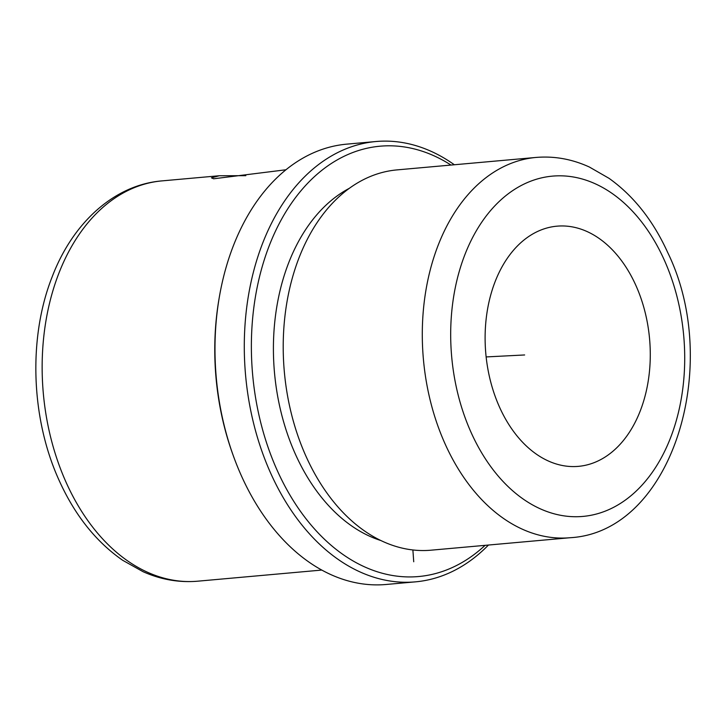 <?xml version="1.0" encoding="UTF-8"?>
<svg xmlns="http://www.w3.org/2000/svg" width="726" height="726" viewBox="0 0 726 726"><rect width="100%" height="100%" fill="white"/><g stroke="black" fill="none" stroke-linecap="round" stroke-linejoin="round"><path stroke-width="1.09" d="M285.926 169.775L213.644 178.787L211.429 177.834L219.27 175.756L245.824 175.674M499.733 407.595A120.57 82.229 84.9 0 0 578.468 466.355A120.57 82.229 84.9 0 0 635.658 284.937A120.57 82.229 84.9 0 0 556.933 226.176A120.57 82.229 84.9 0 0 499.733 407.595M536.015 157.442L396.95 169.902A190.902 130.199 84.9 0 0 306.145 241.622A190.902 130.199 84.9 0 0 306.39 457.153A190.902 130.199 84.9 0 0 328.932 495.767A190.902 130.199 84.9 0 0 431.044 550.19L570.11 537.721C672.494 532.094 722.742 364.851 667.648 252.394C653.128 220.532 633.589 195.848 609.023 178.324L589.403 167.044C572.061 159.094 554.265 155.899 536.015 157.442A190.902 130.199 84.9 0 0 445.446 444.684A190.902 130.199 84.9 0 0 570.11 537.721M349.342 188.306A183.869 125.398 84.9 0 0 295.718 454.884A183.869 125.398 84.9 0 0 380.923 540.552M450.991 165.065A216.021 147.324 84.9 0 0 282.559 217.455A216.021 147.324 84.9 0 0 277.595 471.238A216.021 147.324 84.9 0 0 485.086 545.344M454.349 164.757A221.049 150.754 84.9 0 0 375.968 141.525A221.049 150.754 84.9 0 0 271.097 474.123A221.049 150.754 84.9 0 0 415.444 581.853A221.049 150.754 84.9 0 0 488.444 545.044M375.968 141.525L346.692 144.147A221.049 150.754 84.9 0 0 219.279 297.361A221.049 150.754 84.9 0 0 233.536 456.373A221.049 150.754 84.9 0 0 241.822 476.746A221.049 150.754 84.9 0 0 386.168 584.475L415.444 581.853M219.279 297.361L218.962 299.212A216.021 147.324 84.9 0 0 232.901 454.612L233.536 456.373M486.13 356.929L524.644 354.96M412.885 549.963L413.729 561.761M197.735 581.19C179.104 582.778 160.891 579.62 143.113 571.716L122.667 560.281C96.186 541.877 75.141 515.56 59.55 481.338C30.909 419.265 27.906 337.79 52.272 276.57C72.736 222.9 114.191 184.84 161.853 180.901A200.948 137.051 84.9 0 0 66.52 483.262A200.948 137.051 84.9 0 0 197.735 581.19L321.818 570.064M663.981 259.382A170.81 116.487 84.9 0 0 501.185 199.632A170.81 116.487 84.9 0 0 471.41 433.15A170.81 116.487 84.9 0 0 634.215 492.909A170.81 116.487 84.9 0 0 663.981 259.382M307.125 239.68L306.145 241.622M330.239 497.51L328.932 495.767M161.853 180.901L219.27 175.746"/></g></svg>
